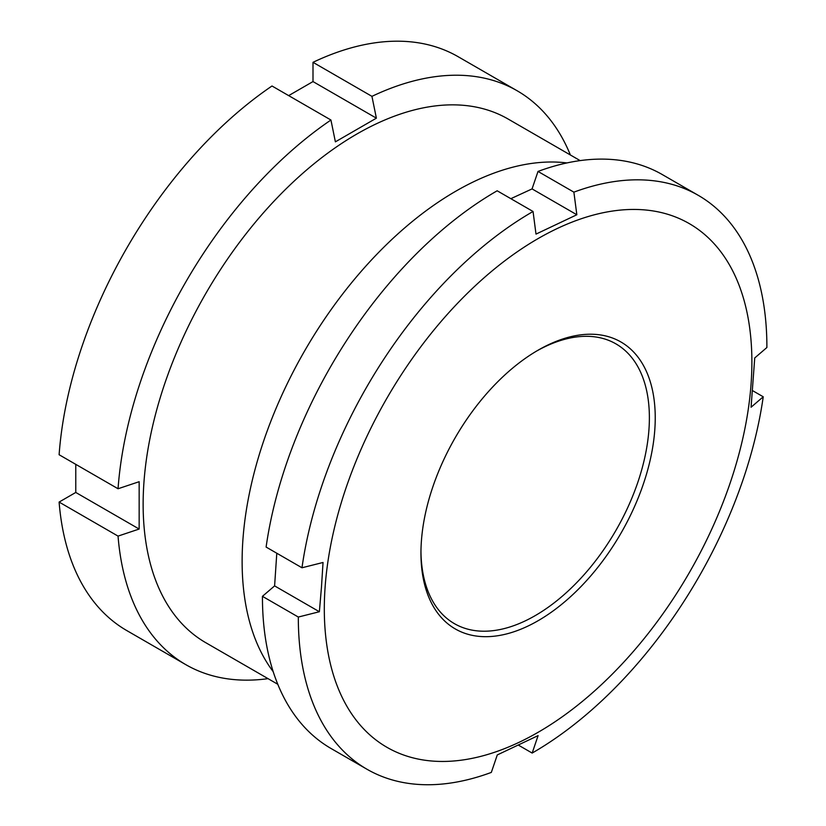 <?xml version="1.0" encoding="UTF-8"?>
<svg xmlns="http://www.w3.org/2000/svg" width="826" height="826" viewBox="0 0 826 826"><rect width="100%" height="100%" fill="white"/><g stroke="black" fill="none" stroke-linecap="round" stroke-linejoin="round"><path stroke-width="1.24" d="M566.925 162.939A302.347 174.554 120 0 0 351.091 283.359A302.347 174.554 120 0 0 242.121 561.432A302.347 174.554 120 0 0 273.21 671.672M580.131 160.605L508.093 119.016A302.347 174.554 120 0 0 275.11 200.016A302.347 174.554 120 0 0 143.135 504.283A302.347 174.554 120 0 0 205.757 642.69L277.794 684.279M570.374 154.968A331.34 191.302 120 0 0 517.097 90.736A331.34 191.302 120 0 0 371.937 96.353L376.388 118.17L335.387 141.845L330.937 120.018A331.34 191.302 120 0 0 118.046 488.755L139.16 481.703L139.16 529.043L75.775 492.451L59.111 502.074A331.34 191.302 120 0 0 126.832 630.599L185.767 664.631A331.34 191.302 120 0 0 268.037 678.652M75.775 464.357L75.775 492.451M330.937 120.018L272.002 85.997A331.34 191.302 120 0 0 59.111 454.734L118.046 488.755M517.097 90.736L458.162 56.715A331.34 191.302 120 0 0 313.002 62.322L313.002 81.578L288.666 95.62M59.111 502.074L118.046 536.105L139.16 529.043M118.046 536.105A331.34 191.302 120 0 0 185.767 664.631M313.002 62.322L371.937 96.353M376.388 118.17L313.002 81.578M751.03 384.575A302.347 174.554 120 0 0 557.199 228.544A302.347 174.554 120 0 0 325.165 586.326A302.347 174.554 120 0 0 518.996 742.357A302.347 174.554 120 0 0 751.03 384.575M763.234 396.79A331.34 191.302 -60 0 1 532.161 753.064L538.108 735.605L497.273 754.943L491.325 772.413A331.34 191.302 -60 0 1 366.94 769.223A331.34 191.302 -60 0 1 298.32 617.043L319.373 611.736L321.459 587.255L323.038 562.475L301.975 567.772A331.34 191.302 -60 0 1 533.049 211.487L536.002 234.099L576.837 214.75L573.884 192.148A331.34 191.302 -60 0 1 698.269 195.339A331.34 191.302 -60 0 1 766.889 347.519L754.737 357.957L751.071 407.228L763.234 396.79L752.548 390.626M276.793 553.224L274.604 585.892L262.441 596.331A331.34 191.302 120 0 0 331.071 748.511L366.94 769.223M533.049 211.487L497.169 190.785A331.34 191.302 120 0 0 266.106 547.06L301.975 567.772M698.269 195.339L662.4 174.627A331.34 191.302 120 0 0 538.005 171.436L532.068 188.906L510.85 198.684M654.77 430.181A165.665 95.651 -60 0 1 532.863 623.609A165.665 95.651 -60 0 1 420.95 553.079A165.665 95.651 -60 0 1 421.425 540.72A165.665 95.651 -60 0 1 538.098 350.183A165.665 95.651 -60 0 1 654.77 430.181M420.961 551.376A161.524 93.255 120 0 0 454.403 623.651A161.524 93.255 120 0 0 574.111 585.262A161.524 93.255 120 0 0 648.926 429.871A161.524 93.255 120 0 0 615.928 343.874A161.524 93.255 120 0 0 536.621 351.05M532.161 753.064L518.48 745.166M573.884 192.148L538.005 171.436M298.32 617.043L262.441 596.331M274.604 585.892L319.373 611.736M532.068 188.906L576.837 214.75"/></g></svg>
